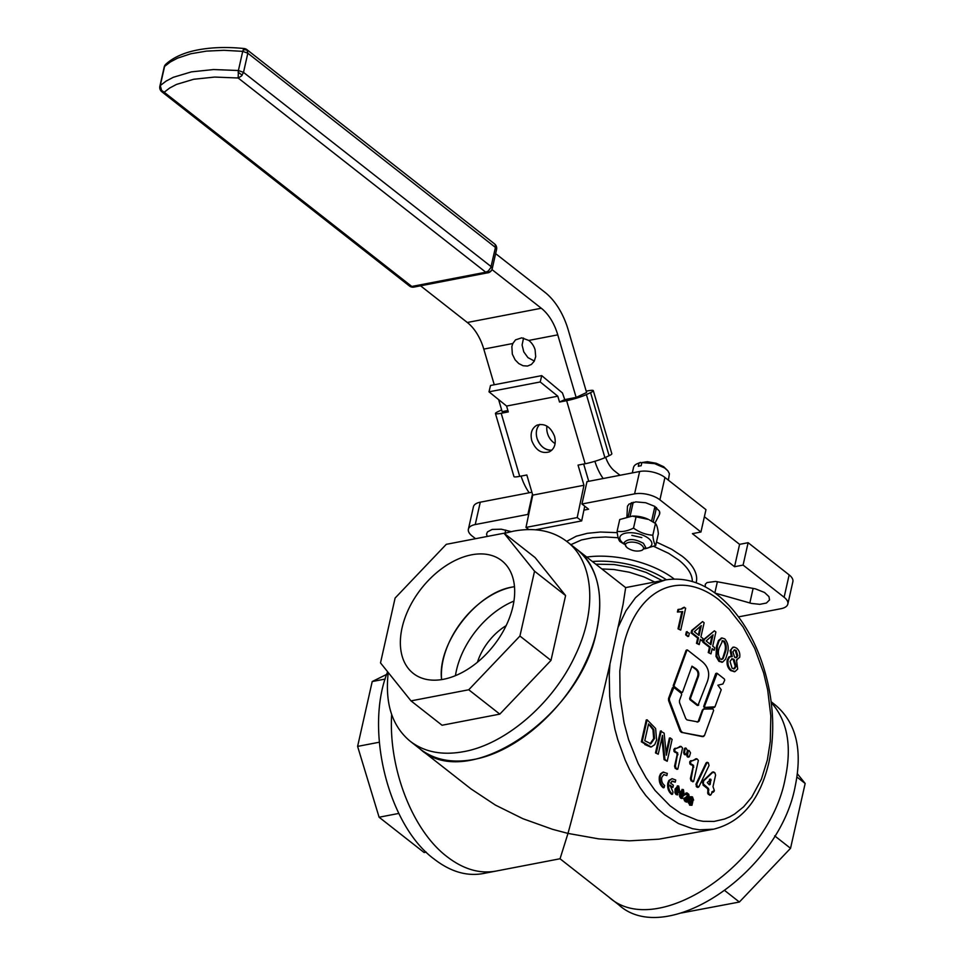 <?xml version="1.0" encoding="UTF-8"?>
<svg xmlns="http://www.w3.org/2000/svg" width="965" height="965" viewBox="0 0 965 965"><rect width="100%" height="100%" fill="white"/><g stroke="black" fill="none" stroke-linecap="round" stroke-linejoin="round"><path stroke-width="1.45" d="M537.023 438.267C535.527 432.501 536.444 427.869 539.761 424.395A14.716 11.459 -115 0 0 537.023 438.267A14.716 11.459 -115 0 0 551.823 450.197C544.923 450.245 539.99 446.264 537.023 438.267M546.95 426.132A14.716 11.459 -115 0 0 547.493 433.369A14.716 11.459 -115 0 0 555.092 443.574M512.331 354.167L511.86 346.544L512.801 343.516L515.539 339.861L521.739 337.834L528.76 340.44A14.716 11.459 65 0 1 535.093 349.776L535.696 356.664L534.26 361.175L531.401 364.444L527.505 366.049L523.114 365.747L518.796 363.588L515.141 359.873L512.331 354.167M523.549 338.064L522.089 345.012L523.778 351.887L527.939 357.617L534.333 361.043M491.957 269.549L541.293 308.245A44.149 27.201 -100.9 0 1 557.77 334.855L576.141 397.411L586.599 392.526L568.24 329.97A62.544 38.54 79.1 0 0 544.899 292.274L495.624 253.626M507.904 410.547L502.162 411.657L498.616 399.606M494.261 384.758L483.791 349.101A44.149 27.201 79.1 0 0 467.313 322.491L420.559 285.809M620.037 475.275L614.729 471.125A25.753 15.862 -100.9 0 1 605.658 457.301M594.898 461.294A44.149 27.201 79.1 0 0 603.161 478.519M529.182 492.765A44.149 27.201 -100.9 0 1 521.088 476.083M501.655 409.944L498.181 411.56A14.716 1.773 -16.4 0 0 495.443 413.515A14.716 1.773 -16.4 0 0 501.197 413.273L508.302 411.91L506.589 406.048L489.002 391.826L490.51 385.481L541.727 375.626L562.45 392.96L564.754 399.606L559.519 402.043L566.636 400.68A14.716 1.773 -16.4 0 0 586.394 394.576L590.58 392.622A14.716 1.773 -16.4 0 0 593.318 390.668A14.716 1.773 -16.4 0 0 587.564 390.897L586.201 391.163M541.727 375.626L540.219 381.959L557.806 396.193L559.519 402.043M583.68 464.044L588.734 481.306M576.141 397.411L564.754 399.606M528.856 529.568L525.985 527.421L532.74 495.129L526.83 474.985L519.713 476.348A14.716 1.773 163.6 0 1 513.959 476.589L495.443 413.515M554.561 436.325C556.286 443.683 554.561 448.858 549.399 451.849C541.582 454.02 535.708 450.305 531.787 440.703C530.062 433.357 531.787 428.183 536.95 425.179C544.767 423.02 550.641 426.735 554.561 436.325M593.318 390.668L611.834 453.743A14.716 1.773 163.6 0 1 609.096 455.697L604.91 457.651A14.716 1.773 163.6 0 1 585.152 463.755L578.047 465.118L583.958 485.262L577.203 517.566L581.678 520.907L584.742 506.203M535.503 529.797L581.678 520.907M525.985 527.421L577.203 517.566M532.74 495.129L583.958 485.262M489.002 391.826L540.219 381.959M506.589 406.048L557.806 396.193M494.961 244.29L494.587 243.916A5.513 5.513 0 0 1 496.565 249.477L494.961 244.29M496.553 249.525L492.234 268.692A5.513 4.909 15.3 0 1 492.186 268.885A5.513 5.513 0 0 0 492.247 268.644L491.125 266.605L243.506 72.375L241.491 76.006L238.162 77.996L238.403 70.517L243.506 72.375L247.824 53.208L242.722 51.35L244.121 48.54C227.197 46.827 211.842 47.273 198.054 49.878C184.182 52.508 173.435 57.297 165.799 64.245L164.195 67.055L159.876 86.235L160.274 85.559L161.589 90.384L164.171 92.242L161.469 91.41M244.121 48.54A5.513 5.513 0 0 1 246.968 49.685L247.824 53.208L495.443 247.438L490.835 267.558L488.338 270.96L485.781 272.214A5.513 4.909 15.3 0 0 492.186 268.885A5.513 5.513 0 0 1 487.904 272.842L485.781 272.214L411.802 286.46L413.828 287.112L488.447 272.661M159.888 86.826L159.876 86.235A5.513 5.513 0 0 0 160.178 89.6A5.513 3.981 -22.9 0 1 160.19 87.139M409.1 285.64L411.609 287.039A5.513 5.513 0 0 0 413.925 287.088M774.678 835.871L790.54 848.307L739.371 902.034L681.387 912.974M796.957 777.042L805.16 783.471L790.54 848.307M797.416 773.821L805.16 783.471M724.968 890.731L739.371 902.034M785.269 778.224C792.072 745.861 787.404 720.638 771.252 702.556C787.404 720.638 792.072 745.861 785.269 778.224C769.539 864.399 656.284 940.61 608.77 896.992C656.284 940.61 769.539 864.399 785.269 778.224M775.414 705.089C796.101 722.604 802.711 749.588 795.244 786.053C779.515 872.227 666.272 948.438 618.746 904.82L560.014 858.754M398.834 813.423L379.1 817.222L357.605 746.391L372.213 681.543L386.688 674.378M426.228 852.131L424.13 852.529L379.1 817.222M385.168 679.058L372.213 681.543M379.329 742.218L357.605 746.391M447.06 856.691C463.309 869.236 479.581 874.037 495.889 871.106C479.581 874.037 463.309 869.236 447.06 856.691C412.562 830.636 388.4 768.586 391.657 714.438C388.4 768.586 412.562 830.636 447.06 856.691M388.244 672.533C384.782 703.364 392.104 726.283 410.234 741.277L420.221 749.105C467.736 792.723 580.99 716.513 596.72 630.338C604.187 593.873 597.576 566.877 576.889 549.362C603.837 569.567 607.359 617.407 585.285 663.148C563.415 710.879 515.696 752.073 473.719 759.467C452.247 763.412 434.419 759.962 420.221 749.105L470.956 788.875L495.395 805.075L522.897 818.706L552.595 829.333L567.987 833.41L560.05 858.754L483.091 873.566C466.783 876.51 450.498 871.697 434.25 859.152C388.219 825.533 364.251 729.214 387.628 671.773M514.478 586.684L512.572 587.01C476.312 592.462 436.952 643.812 441.596 679.601A71.651 46.043 128.1 0 1 443.14 659.903A71.651 46.043 128.1 0 1 514.478 586.684M443.49 679.276A71.651 46.043 128.1 0 1 413.297 673.425A71.651 46.043 128.1 0 1 409.269 607.709A71.651 46.043 128.1 0 1 471.535 554.827A71.651 46.043 128.1 0 1 501.74 560.665A71.651 46.043 128.1 0 1 505.769 626.394A71.651 46.043 128.1 0 1 443.49 679.276M504.032 533.211L535.093 557.565L565.599 595.562L550.979 660.41L499.81 714.124L442.054 725.246L411.006 700.88L468.749 689.77L519.93 636.044L534.538 571.196L504.032 533.211L446.276 544.332L395.107 598.047L380.5 662.895L411.006 700.88M499.81 714.124L468.749 689.77M565.599 595.562L534.538 571.196M550.979 660.41L519.93 636.044M410.234 741.277C424.431 752.133 442.272 755.583 463.731 751.639C505.72 744.244 553.428 703.051 575.297 655.319C597.383 609.578 593.849 561.739 566.901 541.534C552.704 530.678 534.875 527.228 513.416 531.172L504.261 533.392M641.809 537.601L631.846 535.358M644.922 548.699A16.369 7.455 -167.3 0 0 648.516 538.386A16.369 7.455 -167.3 0 0 625.983 533.078A16.369 7.455 -167.3 0 0 623.185 543.259A16.369 7.455 -167.3 0 0 624.283 544.055M632.328 516.106L633.655 516.094A16.369 7.455 12.7 0 1 648.444 519.423L632.328 516.106L619.735 519.532L617.093 531.269C622.135 532.137 627.612 531.076 633.523 528.096C639.53 532.391 645.959 534.767 652.823 535.213C653.353 540.569 654.318 543.995 655.705 545.502L644.765 548.844M624.367 544.272L619.976 541.546C618.577 540.038 617.624 536.612 617.093 531.269M655.705 545.502L658.347 533.766C657.828 528.422 656.863 524.996 655.476 523.488L649.469 519.93M633.523 528.096L636.164 516.371M652.823 535.213L655.476 523.488M640.495 462.392L636.997 463.839A18.395 8.383 12.7 0 1 639.011 463.116L640.495 462.392L641.689 463.321M667.84 470.787L663.679 466.722L656.164 463.248L647.394 461.716L641.858 462.561L654.584 463.622L664.62 467.965L667.84 470.787L669.408 473.719L668.371 480.16M627.443 547.939L626.369 546.926C621.484 541.727 635.742 540.111 641.665 545.201C644.15 547.36 644.198 549.085 641.785 550.4C637.057 551.811 632.28 550.991 627.443 547.939M641.785 550.4L645.682 547.408L643.45 543.331C634.56 538.591 628.131 538.325 624.15 542.547L626.369 546.926M641.858 462.561L641.146 465.757A18.395 8.383 -167.3 0 0 638.299 466.3L639.011 463.116M632.292 472.91L633.535 467.446A18.395 8.383 12.7 0 1 636.997 463.839M681.7 797.174L681.326 792.965L682.303 790.492L683.196 790.516L683.57 794.726L682.267 797.331M681.447 790.661L682.339 790.673L682.713 794.883L680.844 797.331M682.303 790.492L683.196 790.516L682.339 790.673M677.068 793.532L676.682 789.322L677.659 786.861L678.552 786.873L678.938 791.083L677.623 793.7M676.803 787.03L677.695 787.042L678.081 791.252L676.212 793.7M677.659 786.861L678.552 786.873L677.695 787.042M690.831 803.773L691.845 802.892L691.447 800.781L690.397 801.589L691.061 803.893M690.554 803.99L690.59 800.95M710.18 784.424L710.903 779.286L707.261 782.603L709.335 784.835L710.18 784.424L709.323 784.581L710.252 780.456L709.396 779.286M710.047 779.455L710.903 779.286L710.252 779.129M650.108 725.101L653.812 729.552L654.523 738.43L650.832 743.75L644.777 740.71L648.564 723.895L652.967 729.709L653.667 738.599L649.976 743.919M649.252 725.258L648.408 724.594M653.812 729.552L652.967 729.709M734.088 649.976L735.27 650.519L736.934 655.923L735.752 657.756M737.791 655.754L736.524 657.635L734.594 657.213L732.905 651.761L734.498 649.831L736.114 650.362L737.791 655.754L736.934 655.923M731.663 658.866L733.183 659.529L735.294 666.453L733.665 668.95M736.15 666.284L734.57 668.757L732.097 668.263L730.023 661.363L732.085 658.733L734.039 659.36L736.15 666.284L735.294 666.453M721.892 641.062L724.293 641.098C726.464 644.596 726.814 648.371 725.318 652.424L723.087 658.625L721.784 659.445L720.288 658.999C718.117 655.488 717.779 651.725 719.275 647.684L722.761 640.615M722.339 640.76L723.436 641.267C725.644 644.499 725.982 648.275 724.462 652.593L722.857 657.792L721.386 659.469M710.156 644.15L712.049 635.742M710.843 644.704L713.075 634.849L706.103 640.977L710.843 644.704M698.383 634.922L700.276 626.502M699.07 635.465L701.29 625.61L694.318 631.737L699.07 635.465M691.953 805.28L690.494 805.015L689.312 802.976L689.468 799.442L690.759 796.704L692.448 796.885L693.618 800.142L692.098 798.103L690.747 799.502L692.846 801.42L691.953 805.28L689.637 805.172L688.359 801.155M692.544 799.502L691.7 799.671L691.242 798.26M693.618 800.142L691.772 799.708M688.576 799.78L689.903 796.861L691.591 797.042M678.504 786.885L677.9 786.222L675.114 788.924L674.933 792.675L676.031 794.521L677.49 794.678M676.031 794.521L679.65 791.65L678.745 786.053L675.97 788.767L675.79 792.506L677.925 794.702L677.08 794.871M677.285 785.884L678.745 786.053M663.257 772.169L667.322 773.411L666.827 775.571L663.715 774.593M662.822 772.217L660.53 773.797L659.409 776.403C658.757 781.457 660.048 785.257 663.269 787.778L664.113 787.609C660.868 784.991 659.59 781.192 660.265 776.234L659.409 776.403M663.679 772.048L661.351 773.677L660.265 776.234M666.827 775.571L663.799 774.569L661.749 777.404C661.278 780.999 662.231 783.676 664.608 785.462L664.113 787.609M667.84 783.013C667.153 787.983 668.443 791.77 671.688 794.388L672.545 794.219C669.288 791.59 668.009 787.802 668.685 782.844L667.84 783.013L668.926 780.444L672.086 778.659L669.77 780.287L668.685 782.844M672.086 778.659L675.741 780.022L675.259 782.169L672.593 781.071L670.494 783.001L673.389 785.269L672.907 787.416L670.012 785.148L673.027 792.06L672.545 794.219M672.907 787.416L670 785.968M671.736 781.24L675.259 782.169M711.76 792.169L712.604 791.758L710.759 794.991L708.322 794.436L707.647 788.707L703.087 785.124L702.773 781.083L712.17 772.277L714.896 772.808L715.596 775.124L713.002 786.644L714.353 790.54L711.82 791.976M710.759 794.991L709.178 794.267L708.479 791.951L707.622 792.12M711.868 791.891L714.197 791.24M713.34 791.397L711.965 792.084L713.34 791.397M708.479 791.951L708.503 788.538L703.304 783.942L703.618 780.926L713.026 772.109L714.028 772.133M708.286 762.736L706.066 762.965L707.429 762.905L706.066 762.965L695.946 784.207L696.706 786.982L698.925 786.752L709.046 765.51L708.286 762.736L706.911 762.808L696.802 784.038L697.092 786.222L698.925 786.752M693.618 781.529L691.941 780.745L691.242 778.429L693.558 765.378L690.711 763.773L690.626 761.542L695.958 759.021L697.068 758.924L698.371 760.432L693.618 781.529L691.097 780.902L690.385 778.598L692.942 767.272L692.701 765.547L689.854 763.942L689.77 761.711L691.133 760.746M692.786 760.649L697.068 758.924M695.114 759.19L696.223 759.081L695.114 759.19M690.699 760.83L689.77 761.711L690.626 761.542L691.555 760.661M690.506 762.133L689.649 762.29M692.496 764.594L691.64 764.75M677.792 769.117L676.115 768.321L675.416 766.017L677.732 752.965L674.885 751.361L674.8 749.13L680.132 746.608L681.242 746.512L682.545 748.02L677.792 769.117L675.271 768.49L674.559 766.174L677.116 754.859L676.875 753.134L674.028 751.53L673.944 749.298L675.307 748.333M676.96 748.225L681.242 746.512M679.288 746.777L680.397 746.669L679.288 746.777M674.873 748.418L673.944 749.298L674.8 749.13L675.729 748.249M674.68 749.708L673.823 749.877M676.67 752.181L675.814 752.338M645.682 744.377L641.339 741.808L642.195 741.639L651.013 746.922M651.459 746.838L654.704 744.666L656.61 740.119L655.621 728.503L647.117 719.794L646.26 719.962L641.339 741.808M642.195 741.639L647.117 719.794M644.837 744.546L650.603 747.006M713.63 710.481L704.438 735.632L703.28 736.452L681.326 732.326L680.096 731.012L668.588 700.602L668.516 698.539L672.412 687.864L673.896 687.478L681.266 693.268L681.664 694.547L679.469 700.59L679.553 702.677L685.777 718.635L687.02 719.914L697.972 721.941L699.106 721.108L703.28 709.046L712.99 708.973L713.63 710.481M704.353 708.865L703.244 709.806M697.972 721.941L699.106 721.108L698.262 721.277L702.399 709.975M698.262 721.277L697.116 722.11M673.896 687.478L669.372 698.371L669.445 700.433L668.588 700.602M682.183 732.17L680.94 730.855L669.445 700.433M704.438 735.632L702.424 736.621L681.326 732.326M702.424 736.621L703.582 735.788L702.424 736.621M687.55 650.048L701.784 661.254C708.986 667.153 710.529 674.704 706.416 683.92L698.045 705.198L690.783 699.504L689.927 699.661L689.625 698.455L696.899 678.419C698.865 674.125 698.226 670.916 694.969 668.781L691.905 666.381M686.694 650.205L686.067 650.422L686.694 650.205M673.232 685.596L686.067 650.422L686.923 650.265L674.089 685.427L674.39 686.646L673.546 686.803L673.232 685.596L674.089 685.427M674.39 686.646L681.797 692.448L680.94 692.617L673.546 686.803M680.94 692.617L681.676 692.351L680.94 692.617M681.797 692.448L682.52 692.195L681.797 692.448M691.941 666.284L682.52 692.195M690.783 699.504L690.482 698.286L697.755 678.262C699.613 674.233 698.974 671.013 695.825 668.612L691.989 666.176M698.781 704.933L697.188 705.355L689.927 699.661M697.188 705.355L697.924 705.101L697.188 705.355M721.229 689.734L714.981 706.802L704.136 707.466L703.69 706.416L715.656 673.715L717.14 673.329L724.389 679.022L724.703 680.228L722.918 683.98L717.888 685.222L721.229 689.734M717.14 673.329L704.547 706.259L704.993 707.309M714.981 706.802L713.4 707.586L704.136 707.466M713.4 707.586L714.124 706.959L713.4 707.586M729.974 656.538L728.78 657.044L727.248 660.012C726.549 664.463 727.707 667.997 730.734 670.615L734.558 671.64M736.476 659.903L739.697 657.286C740.215 653.365 739.178 650.313 736.585 648.13L734.039 647.069L731.808 648.311L730.963 650.35L732.254 656.586L729.649 656.875L728.105 659.843C727.441 664.354 728.611 667.889 731.591 670.446L735.016 671.592L737.682 669.059L736.476 659.903L737.163 659.976M733.171 647.238L730.119 650.519L731.398 656.755M721.555 638.082L718.503 640.471L716.5 646.345L716.006 656.417L718.937 661.363L722.158 662.171M716.85 656.248L719.794 661.194L722.604 662.123L725.571 659.143L727.236 653.932C729.058 648.215 728.249 643.209 724.812 638.902L721.989 637.962L719.009 640.953L717.357 646.176L716.85 656.248L716.006 656.417M687.792 636.502L685.681 634.837L686.368 631.798L689.336 633.293L688.648 636.333L687.792 636.502M688.648 636.333L685.681 634.837M686.537 634.68L687.225 631.629M702.424 640.989L700.373 639.385L699.203 644.608L697.345 643.148L698.515 637.925L691.941 632.763L691.085 632.931L691.64 630.471L702.592 621.581L704.124 622.775L700.928 636.924L702.978 638.528L702.424 640.989L700.216 640.097M691.941 632.763L692.496 630.302L691.64 630.471M698.515 637.925L697.659 638.094L691.085 632.931M697.345 643.148L696.489 643.317L697.659 638.094M699.203 644.608L696.489 643.317M692.496 630.302L702.592 621.581M680.578 609.277L683.606 607.419L685.657 608.191L680.723 630.121L678.009 628.818L681.833 611.87M678.865 628.661L682.713 611.581L677.406 612.051L677.997 609.458L681.845 608.987L684.462 607.25M680.723 630.121L678.009 628.818M678.262 611.894L678.841 609.289M677.406 612.051L681.857 611.75M682.713 611.581L681.181 611.979M714.197 650.229L712.158 648.625L710.976 653.848L708.262 652.557L709.444 647.322L702.87 642.171L703.425 639.711L714.377 630.808L715.897 632.015L712.713 646.164L714.751 647.768L714.197 650.229L711.989 649.336M709.118 652.388L710.288 647.165L709.444 647.322M710.976 653.848L708.262 652.557M710.288 647.165L703.714 642.002L704.269 639.542L703.425 639.711M704.269 639.542L714.377 630.808M703.714 642.002L702.87 642.171M670.241 737.936L672.123 739.407L667.201 761.252L664.933 759.479L662.473 735.378L658.226 754.208L655.488 752.905L660.41 731.06L664.125 733.135L666.345 755.221L670.241 737.936L669.384 738.092L666.091 752.712M658.226 754.208L655.488 752.905M664.933 759.479L664.077 759.636L661.869 738.032M667.201 761.252L664.077 759.636M656.345 752.736L661.266 730.891M686.392 754.135L684.668 754.666L685.536 754.304L684.668 754.666L683.666 752.833L684.318 748.84L686.067 748.165L687.466 750.481L686.392 754.135L685.524 754.497L684.523 752.676L685.174 748.683L686.067 748.165M689.432 756.524L687.719 757.055L688.588 756.693L687.176 756.632L686.718 755.221L687.37 751.228L689.119 750.553L690.518 752.869L689.432 756.524L688.033 756.464L687.562 755.064L688.214 751.072L689.119 750.553M679.758 792.567L679.565 796.306L680.663 798.151L682.122 798.32M680.663 798.151L684.306 795.208L683.401 789.599L680.615 792.349L680.422 796.149L682.569 798.332L681.712 798.501M681.941 789.43L683.401 789.599M682.557 789.756L679.782 792.47M686.863 797.669L685.572 797.488L687.538 798.429L687.84 800.202L686.971 800.974L685.391 798.465L683.847 798.103L685.259 801.686L687.997 801.686L688.491 799.201L687.731 797.826L689.155 796.764L688.805 794.328L687.044 792.916L684.873 794.195L687.044 792.916M684.704 797.934L686.115 801.529L687.997 801.686M686.984 798.019L687.792 797.886M687.731 797.826L688.648 797.717M685.717 794.038L686.38 794.545L685.524 794.714L684.873 794.195M686.38 794.545L687.201 793.893L688.274 794.75L687.321 797.078M686.356 794.062L687.671 795.667M688.527 795.498L687.478 797.054M687.683 797.09L686.61 796.463L685.572 797.488M686.417 797.319L686.61 796.463M686.019 797.826L687.008 799.454L686.658 800.974M687.538 798.429L686.682 798.586M684.716 799.249L683.871 799.418M685.222 800.504L684.366 800.673M477.47 662.183A45.982 29.553 128.1 0 1 506.106 625.67M513.935 601.074A71.651 46.043 -51.9 0 0 456.445 670.349A71.651 46.043 -51.9 0 0 455.444 675.645M487.168 536.456L486.553 534.115L487.446 531.908L492.126 529.435L501.33 529.206L511.209 531.631M626.912 516.83L627.479 506.372L628.951 504.128L635.802 501.884L645.633 502.729L654.692 506.336L659.565 511.341L659.469 514.514L654.946 523.127M654.282 509.218L656.429 507.53M705.331 586.901L705.282 584.235L707.08 582.546L715.596 581.437L755.486 588.867L764.545 592.486L768.96 596.635L769.539 599.916L766.391 603.041L759.793 604.331L751.494 603.427L715.137 593.125M704.378 516.733L739.588 544.356L734.546 566.72L692.4 533.657L700.94 532.017L705.97 509.653L664.933 477.47A18.395 8.383 -167.3 0 0 639.626 471.499L586.985 481.644L581.943 504.007L588.59 509.218L583.922 510.123M739.588 544.356L748.116 542.704L743.086 565.08L734.546 566.72M528.591 514.972L527.879 514.417L532.451 494.128M700.94 532.017L659.903 499.834A18.395 8.383 -167.3 0 0 634.584 493.875L581.943 504.007M531.896 492.247L480.281 502.186A18.395 8.383 -167.3 0 0 473.417 506.842L468.387 529.206A18.395 8.383 -167.3 0 0 472.102 535.985L475.552 538.699M527.879 514.417L475.238 524.55A18.395 8.383 -167.3 0 0 468.387 529.206M738.551 616.876L780.975 608.698A18.395 8.383 -167.3 0 0 787.838 604.042A18.395 8.383 -167.3 0 0 784.111 597.263L743.086 565.08M787.838 604.042L792.88 581.678A18.395 8.383 -167.3 0 0 789.153 574.899L748.116 542.704M631.798 502.644L632.763 504.297M609.94 664.101L609.241 674.631L609.687 696.32L610.821 707.297L614.91 729.106L617.805 739.769L625.248 760.215L629.711 769.841L639.988 787.512L645.718 795.425L658.142 809.116L664.728 814.786L678.443 823.543L692.484 828.682L699.504 829.828L713.569 829.188L658.914 839.176L629.409 840.829L598.795 838.887L567.987 833.41C577.987 797.09 596.78 721.265 609.94 664.101L623.052 604.488L625.67 587.625L566.901 541.534M512.801 343.516L483.791 349.101M557.77 334.855L528.76 340.44M541.293 308.245L467.313 322.491M590.58 392.622L609.096 455.697M586.394 394.576L604.91 457.651M566.636 400.68L585.152 463.755M501.197 413.273L519.713 476.348M247.703 50.675A5.513 3.981 157.1 0 0 243.096 49.999M165.799 64.245A5.513 5.513 0 0 0 165.136 64.993L165.172 64.993M242.179 75.198L238.102 72.146M160.274 85.559L164.593 66.392L170.395 61.941L177.596 58.141L190.805 53.763L206.438 51.121L223.964 50.301L242.722 51.35L238.403 70.517L213.627 69.54L191.456 71.856L173.278 77.309L166.064 81.12L160.274 85.559M411.802 286.46L164.171 92.242L169.659 88.032L176.486 84.425L193.7 79.263L214.7 77.067L238.162 77.996L485.781 272.214M683.57 794.726L682.713 794.883M678.938 791.083L678.081 791.252M691.845 802.892L691 803.049M691.893 801.565L691.037 801.734M711.109 780.287L710.252 780.456M654.523 738.43L653.667 738.599M736.114 650.362L735.27 650.519M734.039 659.36L733.183 659.529M724.293 641.098L723.436 641.267M725.318 652.424L724.462 652.593M692.46 798.646L691.615 798.803M689.468 799.442L688.612 799.611M689.312 802.976L688.455 803.133M690.494 805.015L689.637 805.172M675.79 792.506L674.933 792.675M675.97 788.767L675.114 788.924M703.992 780.215L703.135 780.383M703.618 780.926L702.773 781.083M703.232 782.639L702.375 782.808M703.943 784.955L703.087 785.124M708.503 788.538L707.647 788.707M708.925 789.949L708.069 790.118M708.539 793.254L707.695 793.423M709.178 794.267L708.322 794.436M697.092 786.222L696.235 786.391M696.802 784.038L695.946 784.207M690.711 763.773L689.854 763.942M691.7 764.618L690.844 764.787M693.558 765.378L692.701 765.547M693.799 767.103L692.942 767.272M691.242 778.429L690.385 778.598M691.941 780.745L691.097 780.902M674.885 751.361L674.028 751.53M675.874 752.205L675.018 752.374M677.732 752.965L676.875 753.134M677.973 754.69L677.116 754.859M675.416 766.017L674.559 766.174M676.115 768.321L675.271 768.49M669.372 698.371L668.516 698.539M680.94 730.855L680.096 731.012M695.825 668.612L694.969 668.781M697.755 678.262L696.899 678.419M690.482 698.286L689.625 698.455M704.547 706.259L703.69 706.416M731.591 670.446L730.734 670.615M728.105 659.843L727.248 660.012M730.963 650.35L730.119 650.519M719.794 661.194L718.937 661.363M717.357 646.176L716.5 646.345M684.523 752.676L683.666 752.833M684.993 754.075L684.137 754.244M687.562 755.064L686.718 755.221M688.033 756.464L687.176 756.632M680.422 796.149L679.565 796.306M687.78 794.171L686.935 794.34M688.274 794.75L687.43 794.919M688.491 796.294L687.635 796.463M687.864 799.297L687.008 799.454M687.84 800.202L686.984 800.359M686.115 801.529L685.259 801.686M767.356 759.998L761.409 779.177L751.687 797.235L743.653 806.788L734.57 814.098L729.697 816.86L724.631 819.02L714.064 821.432L703.087 821.299L697.514 820.274L680.868 813.435L670.096 805.872L655.042 790.444L646.055 777.754L638.13 763.448L628.601 739.673L624.029 722.761L620.085 696.742L619.795 671.037L623.173 646.912A119.564 73.678 -100.9 0 1 718.66 599.615L728.985 609.036L743.038 626.924L754.775 648.54L763.605 672.81L767.682 689.903L770.818 715.958L770.287 741.422L767.356 759.998M505.72 530.075L505.021 533.175M627.66 505.793L627.395 506.963M659.867 512.729L659.469 514.514M656.49 507.59L653.233 522.029M631.303 502.825L628.215 516.54M753.122 588.373L749.829 602.992M717.381 581.678L714.848 592.908M664.933 477.47L659.903 499.834M480.281 502.186L475.238 524.55M617.25 532.644L600.363 532.029L587.299 533.319L576.226 536.238L566.684 541.353M696.115 582.727A69.902 31.845 -167.3 0 0 682.171 556.214L671.628 549.23L656.477 542.077M570.894 544.658L581.497 539.942L592.679 537.686L605.538 536.986L618.191 537.746M653.788 546.383L668.612 553.331L678.6 559.953A66.223 30.168 12.7 0 1 692.327 581.473M674.101 578.976A66.223 30.168 -167.3 0 0 586.72 557.07M601.846 568.94L613.981 569.519L629.337 572.233L644.017 576.937L654.68 582.016M662.111 580.58L646.285 572.474L630.579 567.444L614.174 564.537L595.779 564.175M592.401 561.534A62.544 28.492 12.7 0 1 666.405 579.76M639.626 471.499L634.584 493.875M789.153 574.899L784.111 597.263M713.569 829.188C741.554 822.168 759.974 800.009 768.84 762.712C773.978 739.238 774.014 714.414 768.948 688.238C762.374 656.164 749.914 629.506 731.591 608.3C711.338 585.731 689.336 576.274 665.573 579.917L652.859 584.247L646.743 587.83L635.537 597.661L625.983 610.749L618.372 626.695M165.136 64.993A5.513 5.513 0 0 0 164.195 67.055M160.178 89.6A5.513 5.513 0 0 0 161.855 91.784L409.474 286.014A5.513 5.513 0 0 0 411.609 287.039M246.968 49.685L494.587 243.916M771.144 701.736L775.414 705.077M633.221 502.258L630.073 516.251M654.909 506.468L651.616 521.064M710.578 795.051L709.721 795.22M713.473 792.108L712.616 792.277M713.376 771.928L712.532 772.084M697.538 787.392L698.395 787.223M706.597 762.495L707.454 762.338M696.416 758.731L695.56 758.888M691.338 760.673L690.482 760.83M693.437 781.59L692.581 781.759M680.59 746.319L679.734 746.476M675.512 748.249L674.656 748.418M677.599 769.177L676.755 769.346M650.808 746.97L651.665 746.801M672.726 687.55L673.57 687.382M702.761 736.621L703.618 736.452M686.38 650.108L687.237 649.952M681.314 692.725L682.159 692.556M697.562 705.463L698.419 705.306M715.97 673.401L716.814 673.232M713.545 707.574L714.402 707.405M734.136 671.761L734.992 671.592M732.737 647.274L733.593 647.117M729.805 656.562L730.662 656.405M721.748 662.292L722.604 662.123M721.132 638.118L721.989 637.962M685.946 754.618L685.102 754.787M685.645 748.032L684.8 748.201M688.998 757.006L688.142 757.175M688.696 750.42L687.84 750.589M686.61 802.132L687.466 801.963M687.43 798.055L688.286 797.898M685.838 793.085L686.694 792.928M625.646 587.601L665.573 579.917"/></g></svg>
